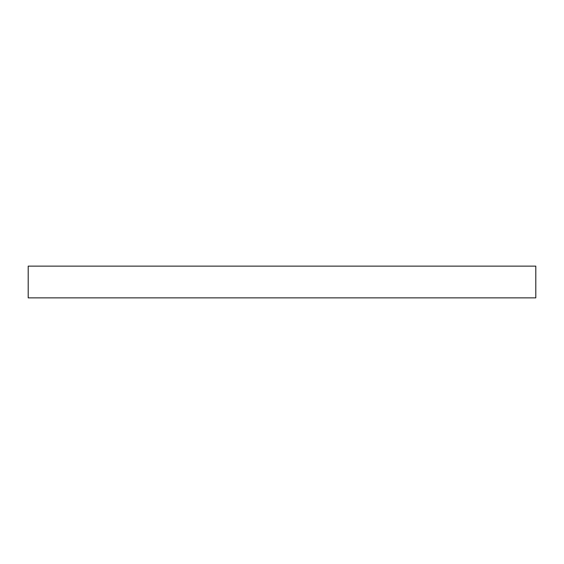 <?xml version="1.0" encoding="UTF-8"?>
<svg xmlns="http://www.w3.org/2000/svg" width="564" height="564" viewBox="0 0 564 564"><rect width="100%" height="100%" fill="white"/><g stroke="black" fill="none" stroke-linecap="round" stroke-linejoin="round"><path stroke-width="0.42" stroke-dasharray="2.82 2.11" d="M535.8 266.137L535.8 297.863L28.2 297.863L28.2 266.137L535.8 266.137"/><path stroke-width="0.85" d="M535.8 266.137L535.8 297.863L28.2 297.863L28.2 266.137L535.8 266.137"/></g></svg>
